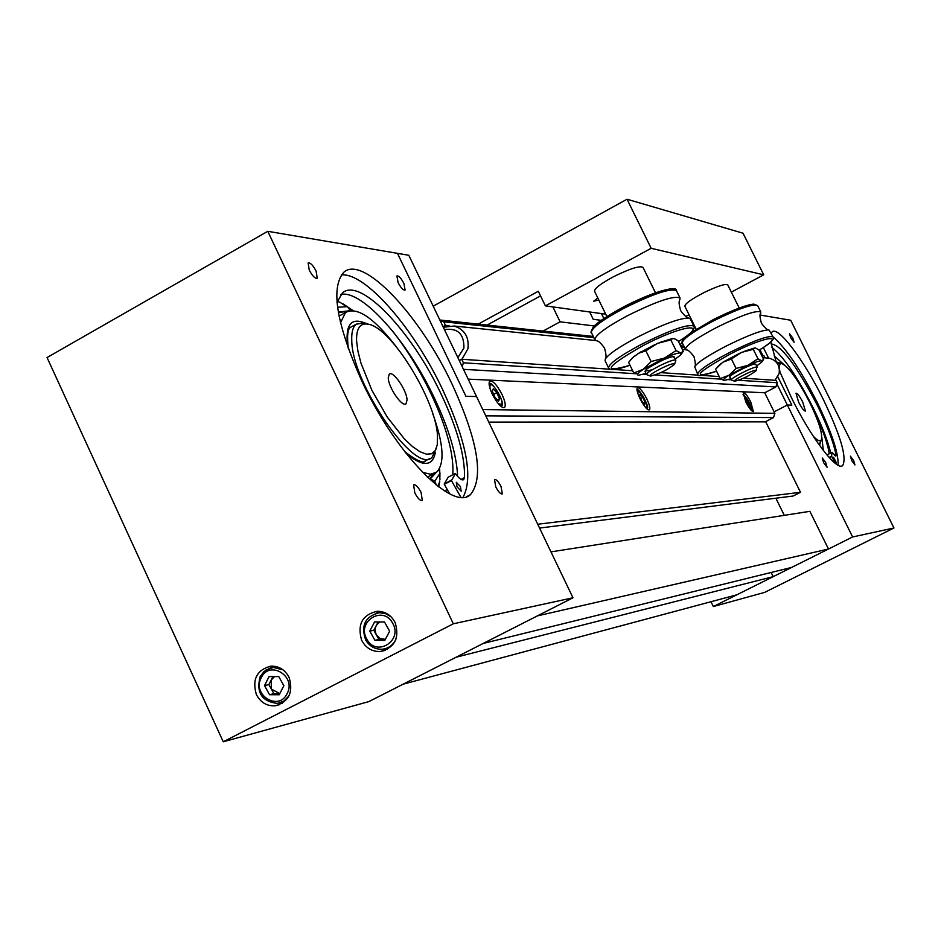 <?xml version="1.0" encoding="UTF-8"?>
<svg xmlns="http://www.w3.org/2000/svg" width="941" height="941" viewBox="0 0 941 941"><rect width="100%" height="100%" fill="white"/><g stroke="black" fill="none" stroke-linecap="round" stroke-linejoin="round"><path stroke-width="1.41" d="M539.558 528.066L793.134 496.025L800.497 492.296L765.645 421.639M537.723 524.243L800.497 492.296M784.288 515.339L775.866 498.201M828.48 549.026L537.37 615.896L483.286 643.409L791.687 567.411L828.48 549.026L809.883 511.328L550.979 551.885M773.184 576.657L456.173 657.194L403.124 684.189L736.85 594.794L773.184 576.657L771.138 572.469M386.316 648.337L386.822 649.419M361.579 640.103C365.696 647.914 371.895 651.737 380.211 651.537C394.679 647.761 399.678 638.151 395.208 622.73C391.256 615.167 385.269 611.356 377.259 611.285C362.356 614.72 357.133 624.33 361.579 640.103M383.999 648.984L387.269 649.455M256.352 694.446C260.551 702.48 266.856 706.268 275.254 705.797C288.863 701.763 293.498 692.329 289.134 677.52C285.052 669.721 278.948 665.934 270.796 666.157C256.811 669.91 252 679.343 256.352 694.446M279.771 702.915L282.359 703.28M309.248 270.114C312.412 276.019 315.07 278.724 317.235 278.254L316.117 271.079C312.977 265.197 310.307 262.48 308.13 262.951L309.248 270.114M414.816 492.872C417.769 498.471 420.262 501 422.297 500.471L421.086 492.414C418.133 486.838 415.651 484.309 413.605 484.827L414.816 492.872M495.778 486.897C498.448 491.967 500.636 494.296 502.341 493.907L501.047 486.509C498.389 481.451 496.201 479.122 494.484 479.51L495.778 486.897M398.102 282.606C400.948 287.922 403.266 290.416 405.089 290.063L403.901 283.417C401.066 278.101 398.737 275.619 396.914 275.96L398.102 282.606M463.078 497.248C473.429 477.663 466.618 441.8 442.646 389.621C414.028 328.609 365.367 272.208 341.301 274.948M361.744 380.87C395.514 453.774 453.009 511.986 470.453 494.637C484.133 477.769 478.063 441.035 452.221 384.446C420.109 315.6 363.32 254.682 343.888 272.172C330.373 287.464 336.313 323.692 361.744 380.87M267.773 231.298L47.05 357.533L223.264 741.779L368.907 701.586L572.975 597.782L476.534 396.561L465.913 396.279L397.478 253.352L267.773 231.298L453.327 623.801L572.975 597.782M453.327 623.801L223.264 741.779M273.819 666.181L271.655 667.675M379.482 611.332L376.659 613.085M790.722 337.772L794.075 342.253L792.828 338.078L789.475 333.608L790.722 337.772M771.244 333.055L772.196 331.832C778.419 325.998 804.108 360.332 823.128 399.09C840.654 435.601 847.159 457.761 842.654 465.572C836.843 471.535 811.083 437.812 791.522 397.843L779.454 370.825M838.102 465.219C838.666 453.209 831.668 432.201 817.106 402.195C800.52 369.66 785.888 347.935 773.196 337.007M823.634 462.69L827.08 467.218L825.739 462.537L822.281 458.008L823.634 462.69M851.723 460.62L854.946 464.925L853.616 460.478L850.393 456.173L851.723 460.62M760.21 315.047L790.687 320.234L893.95 527.983L852.617 536.97L787.335 405.018L791.852 405.136L777.842 376.835L791.852 405.136L787.335 405.018L774.137 411.852L787.335 405.018L776.866 383.857M893.95 527.983L764.715 592.36L713.337 606.545L710.996 601.722M713.337 606.545L852.617 536.97M776.184 362.038L770.82 341.924M768.621 358.215L763.339 347.535L768.621 358.215M833.644 457.267L834.126 459.537M476.534 396.561L408.817 255.282L397.478 253.352L465.913 396.279L476.534 396.561M679.896 344.43L682.39 343.1M759.963 349.687L762.728 355.263M598.77 299.956L593.583 301.273L597.806 297.979M478.251 324.116L538.311 291.275L545.392 305.884L651.16 248.295L763.704 274.831L731.345 292.122M433.201 306.166L627.035 199.221L651.16 248.295M545.392 305.884L605.71 314.176M689.035 314.729L685.754 316.494M627.035 199.221L743.025 233.215L763.704 274.831M603.851 318.505L601.452 313.6M601.217 320.328L593.23 319.305L589.666 311.977M552.873 306.919L560.107 321.822L594.324 325.951M543.063 331.056L560.107 321.822M487.109 325.057L540.546 295.886M492.296 394.161C497.33 403.689 501.4 408.159 504.505 407.547C505.999 405.724 505.164 401.36 502.024 394.467C497.013 384.975 492.943 380.517 489.814 381.093C488.332 382.905 489.155 387.269 492.296 394.161M640.009 398.655C644.091 406.406 647.22 410.147 649.396 409.876C650.431 408.476 649.572 404.795 646.796 398.855C642.727 391.127 639.609 387.386 637.41 387.645C636.375 389.033 637.245 392.703 640.009 398.655M745.778 401.866C749.212 408.406 751.73 411.629 753.353 411.523L750.777 402.019C747.354 395.491 744.825 392.268 743.202 392.362L745.778 401.866M439.835 319.999L593.277 336.443M680.566 345.794L683.884 346.147M593.877 337.666L443.752 321.798L440.106 320.575M761.387 354.828L763.845 355.627L761.669 355.404M684.425 347.241L681.108 346.888M764.927 357.839L763.845 355.627M443.023 326.656L445.446 325.327L443.752 321.798M445.446 325.327L449.08 325.704M462.207 366.684L463.407 362.803L461.713 359.262L459.279 360.579M461.713 359.262L609.839 369.213M615.026 369.554L632.67 370.742M660.841 372.636L698.551 375.165M702.751 375.447L719.195 376.553M743.59 378.188L776.078 380.376L777.242 382.716L775.878 386.951L463.49 369.354M463.407 362.803L637.822 373.871M643.679 374.236L646.467 374.412M655.183 374.965L720.982 379.141M728.287 379.611L731.216 379.788M738.661 380.27L777.242 382.716M468.183 379.141L764.715 392.773L775.878 386.951M482.757 409.558L774.866 413.346L764.715 392.773M774.866 413.346L773.514 417.581L485.768 415.84M488.767 422.097L765.28 421.839L773.514 417.581M655.477 292.792L642.997 267.385C639.762 265.538 630.023 268.608 613.791 276.583C600.864 283.535 594.441 288.416 594.524 291.24L606.863 316.529M739.203 308.013L727.758 284.888C725.546 283.523 717.901 285.958 704.833 292.169C691.8 298.885 685.13 303.555 684.836 306.19L696.164 329.221M637.551 337.078C619.366 346.77 608.627 354.087 605.334 359.027L605.087 360.709L608.627 367.99C608.627 363.955 619.472 356.121 641.174 344.477C670.651 329.82 688.224 323.716 693.893 326.151L690.318 318.881L688.836 318.046C679.837 318.046 662.746 324.386 637.551 337.078M688.836 318.046C687.259 318.305 684.554 315.858 680.684 310.695C678.955 304.766 678.661 301.167 679.814 299.873L680.061 298.038C674.238 295.262 656.606 301.202 627.188 315.858C605.545 327.562 594.794 335.561 594.935 339.842L596.535 340.771C598.253 340.666 600.911 343.1 604.522 348.088C606.227 354.298 606.498 357.945 605.334 359.027M639.151 353.028L640.939 351.816M661.276 341.842L667.475 340.43M726.405 345.947C708.373 355.322 697.799 362.226 694.681 366.649L697.681 374.247C698.081 370.683 708.726 363.426 729.628 352.487C754.411 340.348 768.926 335.172 773.173 336.949L768.95 329.926C762.116 329.962 747.93 335.302 726.405 345.947M768.95 329.926C767.797 330.397 765.28 328.174 761.41 323.257C759.834 317.411 759.587 314.082 760.646 313.294L760.822 312.024C756.458 310.001 741.896 315.059 717.16 327.186C696.305 338.172 685.742 345.547 685.448 349.334L686.554 349.97C687.824 349.605 690.294 351.816 693.964 356.615C695.517 362.673 695.752 366.014 694.681 366.649M746.542 350.358L750.165 349.793M734.897 381.246C742.908 378.976 749.977 375.459 756.093 370.707L755.799 370.295C752.871 369.742 731.298 380.976 734.768 381.234L734.897 381.246M731.757 380.211L731.322 380.023C729.722 378.564 753.694 366.378 756.835 367.061L756.141 370.566M650.702 376.071C659.817 373.671 667.757 369.742 674.532 364.285L674.097 363.673C670.298 363.003 646.185 375.671 650.525 376.047L650.702 376.071M650.313 375.977L646.561 374.624C644.644 372.73 671.204 359.203 675.25 360.015L675.767 360.744L674.603 364.073M775.008 380.305L779.148 373.412C780.089 365.72 776.972 360.697 769.785 358.333L767.103 358.05M443.305 327.245L454.209 326.033C464.713 329.585 469.277 337.172 467.912 348.829L461.878 359.274M457.855 357.615L463.913 348.052C464.16 333.879 457.679 327.739 444.446 329.609M672.274 338.537L659.547 342.548M655.395 344.359L637.927 353.663M634.316 356.133L630.846 359.568M754.364 348.041L743.249 351.699M739.873 353.181L724.005 361.544M721.077 363.461L717.277 367.072M724.041 380.493C722.323 380.246 723.97 378.505 728.969 375.259L747.895 365.331C754.964 362.226 759.552 360.709 761.645 360.756L757.952 358.756L747.895 365.331L736.085 368.449L728.969 375.259L720.194 378.588L724.041 380.493L730.71 378.776M736.085 368.449L731.416 358.98L722.629 362.356L715.572 369.178L720.194 378.588M757.952 358.756L753.282 349.311L741.532 352.405L731.416 358.98M753.282 349.311L755.294 347.911L758.975 349.958L763.61 359.321L761.645 360.756L761.798 362.05L756.623 365.99M755.352 364.061C751.718 363.355 725.24 377.259 730.287 377.212M675.273 359.133L680.861 354.769L680.637 352.887L683.272 351.311L678.085 340.748L674.062 338.489L671.404 339.125L670.827 339.913L676.061 350.581L680.637 352.887C678.002 352.804 672.65 354.51 664.558 358.015L676.061 350.581M651.113 361.532L645.879 350.828L638.833 353.181L632.705 357.592L628.6 362.403L633.787 373.036L643.373 369.26L651.113 361.532L664.558 358.015L643.373 369.26C637.939 372.942 636.339 374.93 638.563 375.224L646.008 373.483M645.879 350.828L657.406 343.406L670.827 339.913M674.027 357.521C674.615 355.816 670.898 356.663 662.876 360.05C644.091 369.601 640.633 372.789 652.513 369.625M747.566 400.76L745.307 398.008L745.084 399.678L749.377 406.853L749.601 405.171L747.566 400.76L745.954 401.595M748.471 405.759L749.601 405.171M493.696 394.385L496.836 392.691L499.506 398.843L498.577 401.172L494.966 397.325L492.296 391.15L493.237 388.845L496.836 392.691M497.436 399.96L499.506 398.843M640.621 398.537L642.809 397.384L645.114 402.536L644.644 404.477L641.856 401.278L639.539 396.114L640.021 394.173L642.809 397.384M643.632 403.313L645.114 402.536M274.478 676.579L271.173 680.072L271.396 689.106L279.83 693.588M289.005 695.822L283.959 701.01L277.324 703.409C262.045 701.515 256.34 692.623 260.222 676.732M260.386 676.379L263.951 671.627L269.902 668.11L273.278 667.44L283.029 669.851M279.783 693.658L273.913 693.635L268.879 684.577L264.503 685.613L269.102 676.567L278.783 676.603L283.853 685.695L279.23 694.752L269.549 694.705L264.503 685.613M273.913 693.635L269.549 694.705M272.949 676.579L268.879 684.577M365.778 639.868C360.909 625.224 365.461 616.167 379.458 612.709L385.716 613.697L391.268 617.025M395.867 639.492C392.903 645.303 388.327 648.549 382.14 649.231C375.141 649.443 369.719 646.373 365.873 640.033M374.906 640.303L384.822 640.374L389.633 631.211L384.504 621.989L374.577 621.942L369.789 631.093L374.906 640.303L378.905 639.445L373.8 630.27L369.789 631.093M378.153 621.954L373.8 630.27M385.292 639.48L378.905 639.445M380.011 621.966C375.247 625.036 374.024 629.329 376.353 634.857L380.235 638.598L385.363 639.339M802.72 401.995L805.39 411.041C804.026 411.099 801.791 408.171 798.662 402.266L796.004 393.232C797.368 393.185 799.603 396.102 802.72 401.995M813.295 436.271C818.023 441.211 820.799 442.094 821.634 438.929C822.281 432.201 818.164 419.745 809.272 401.548C797.874 379.658 788.77 367.025 781.983 363.673C779.43 363.191 778.772 366.037 780.007 372.213M777.313 363.473L780.054 363.038M821.434 439.565L819.929 443.199L818.105 443.399M407.053 399.866L406.077 403.736C402.372 407.712 388.433 387.598 388.245 377.929L389.233 374.153C392.985 370.248 406.771 390.162 407.053 399.866M437.483 435.342C435.659 399.749 391.503 328.103 368.66 324.28C360.25 322.54 356.227 328.115 356.58 341.007L357.933 351.287L361.026 363.308L371.907 390.303L387.28 417.122L404.359 438.882L412.558 446.61L420.027 451.762L426.473 454.174L431.613 453.75L435.26 450.586L437.271 444.834L437.483 435.342M436.518 447.881L432.072 457.291C415.722 475.734 351.758 383.552 351.758 340.324C351.428 332.244 352.922 326.868 356.227 324.175L364.496 322.845L368.013 324.057M340.689 302.59L338.795 301.908M438.777 486.92L439.8 480.969M439.918 477.04L439.894 474.029M439.765 471.3L439.553 468.524M444.811 491.061L447.14 489.332M452.762 474.782C453.915 458.832 449.28 437.741 438.835 411.488C426.614 381.752 411.076 354.792 392.209 330.597M437.906 486.262L439.623 481.874M339.748 302.249L337.301 301.273M352.957 310.518L343.159 303.955M434.883 473.229L429.743 478.687M436.33 472.37L430.178 478.945M395.761 346.088C373.636 317.611 356.874 306.425 345.5 312.53L340.501 322.81M352.769 326.092L350.558 327.315C347.582 329.044 346.853 336.219 348.37 348.864M434.742 481.227L440.035 473.194L438.859 469.688M350.252 310.565L347.452 306.66L337.56 307.248M338.29 312.059L348.793 310.859M424.273 461.478L426.379 460.325C424.614 459.067 427.473 468.806 404.842 451.798M422.509 472.323L430.46 474.205L436.506 472.241C444.952 463.713 443.705 444.199 432.754 413.675M338.36 312.483L347.194 311.459M829.197 453.809C827.068 435.73 807.225 392.703 789.24 366.861M784.112 364.72L774.137 355.827M823.34 450.504L821.799 437.236M771.138 343.935C781.136 344.982 796.521 365.426 817.282 405.242C827.351 425.744 833.585 442.282 835.996 454.868L835.843 456.15L832.126 452.315L831.562 456.185L835.573 463.584M771.843 347.405C783.418 356.416 797.121 376.435 812.977 407.465C821.822 425.438 827.751 440.611 830.785 452.997M834.408 460.161L836.396 462.784L833.62 457.444L834.408 460.161M832.126 452.315L827.739 454.562L827.704 455.856M834.62 455.562L835.996 454.856M337.007 302.308L342.512 292.851C360.356 276.83 412.146 331.855 441.376 394.632C457.338 428.625 465.042 456.291 464.513 477.616L463.666 479.639C461.831 480.604 459.079 478.593 455.42 473.617L451.421 480.569L460.855 497.213M340.913 294.392C362.391 289.757 407.959 341.559 434.53 398.337C449.08 429.272 456.773 455.291 457.597 476.393M457.02 486.826L461.161 491.143L460.42 486.591L456.279 482.286L457.02 486.826M436.353 485.05L434.766 481.239L427.567 477.346M449.657 493.766L444.305 484.333L451.421 480.569M448.198 477.216L444.223 483.968L451.339 480.192M461.078 479.428L464.513 477.605M693.893 326.151C695.575 328.997 690.435 334.114 678.473 341.512C711.584 321.316 683.437 324.257 642.244 346.041C605.616 367.143 601.534 373.542 629.988 365.249M591.407 332.596C590.466 333.114 591.077 331.291 593.218 327.127C593.63 326.421 598.37 320.705 623.165 307.142C652.607 291.734 677.708 284.923 676.497 290.781C670.627 287.922 652.995 293.827 623.577 308.483C601.958 320.211 591.242 328.244 591.407 332.596L594.935 339.842M592.054 330.044C592.901 325.562 603.263 317.94 623.142 307.178M623.224 307.131C650.454 293.51 667.404 287.711 674.085 289.734M759.093 350.193C787.676 333.126 766.245 335.466 730.475 353.898C695.505 373.424 690.87 379.188 716.56 371.189M689.812 333.455L713.478 319.493C732.945 309.918 746.354 304.79 753.729 304.108L757.634 305.602C753.235 303.52 738.673 308.53 713.937 320.669C693.105 331.655 682.554 339.078 682.296 342.912L685.448 349.334M682.919 340.889L686.283 336.255M689.494 333.737L713.478 319.517M713.513 319.493C737.003 307.966 751.047 303.084 755.647 304.86M750.542 409.57L751.353 409.147C749.154 401.184 746.472 396.702 743.319 395.702L743.308 395.726M498.248 403.689L501.788 404.383C503.976 399.972 491.72 380.399 490.014 385.598L489.943 388.257M645.444 407.335L647.114 407.159C644.926 397.902 641.738 392.668 637.551 391.48L637.48 392.244M261.269 677.661C251.67 694.881 278.677 711.702 287.099 693.67C296.744 676.356 269.585 659.617 261.269 677.661M392.62 623.165C383.21 604.804 356.227 621.578 366.814 639.115C376.129 657.477 403.254 640.797 392.62 623.165M364.273 322.798C350.664 317.435 345.124 325.457 347.664 346.876M406.136 453.444C422.768 467.054 432.507 466.736 435.342 452.503M778.536 362.744L776.125 361.862M819.54 445.411L820.211 442.929M829.268 457.608L831.632 456.409M829.103 457.432L831.562 456.185M448.139 477.252L455.209 473.499L448.163 477.228M385.269 650.384L380.211 651.537M279.677 704.656L275.254 705.797M470.453 494.637L466.76 496.589M841.901 465.948L842.654 465.572M608.627 367.99C609.98 370.683 617.108 369.778 630 365.273M676.497 290.781L680.061 298.038M697.681 374.247C696.222 376.835 702.515 375.824 716.572 371.213M682.296 342.912C681.296 342.418 682.425 340.336 685.718 336.678M757.634 305.602L760.822 312.024M759.105 350.217C778.548 338.101 772.302 337.443 773.173 336.949M757.234 367.237L755.752 364.238M731.322 380.023L729.851 377.023M734.627 381.187L731.604 380.188M675.838 360.274L674.179 356.898M646.561 374.624L644.914 371.236M769.785 358.333L762.763 357.615M685.86 349.746L682.331 349.382M595.665 340.513L454.209 326.033M762.186 361.485L763.033 360.25M681.425 353.945L682.684 352.146M743.037 394.608C747.33 397.855 750.153 402.901 751.494 409.723M751.294 410.429L751.483 409.841M501.2 406.665L501.859 405.747M501.953 405.5C505.646 403.348 490.496 378.317 489.085 384.151M646.879 408.853L647.232 408.112M647.267 407.947C650.078 407.759 637.798 385.704 637.033 390.197M277.324 703.409C261.704 701.457 255.987 692.505 260.186 676.52L265.621 670.227L273.278 667.44M379.458 612.709C365.261 616.284 360.674 625.389 365.696 640.021C369.554 646.385 375.036 649.455 382.14 649.231M781.983 363.673L779.36 362.803M819.47 443.434L818.494 443.929M368.66 324.28L364.496 322.845M356.227 324.175L347.97 328.75M429.837 458.479L424.179 461.502M345.77 306.178L340.136 302.367M444.658 490.967L446.14 490.179M439.553 482.545L438.765 486.909M439.976 479.381L439.565 475.052M339.042 316.129L345.5 312.53M427.332 477.122L433.813 473.676"/></g></svg>
